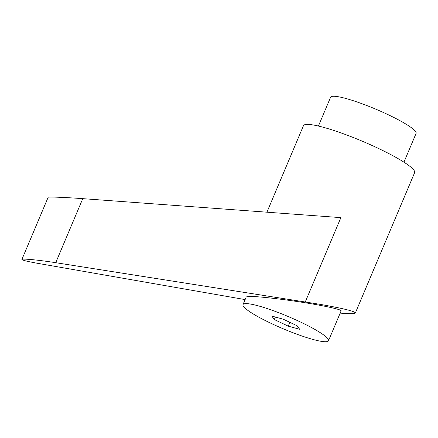 <?xml version="1.0" encoding="UTF-8"?>
<svg xmlns="http://www.w3.org/2000/svg" width="438" height="438" viewBox="0 0 438 438"><rect width="100%" height="100%" fill="white"/><g stroke="black" fill="none" stroke-linecap="round" stroke-linejoin="round"><path stroke-width="0.66" d="M266.923 212.195L303.457 125.695A60.34 8.607 22.9 0 1 385.007 151.63A60.34 8.607 22.9 0 1 414.627 172.654L355.36 312.956C354.829 313.783 349.765 313.843 340.167 313.132M245.116 299.592L38.002 263.386C27.506 261.513 22.135 260.199 21.9 259.438C21.856 258.398 39.141 260.057 55.725 262.69L320.474 304.405C343.217 308.456 354.846 311.308 355.36 312.956M318.426 126.045L330.586 97.258A46.417 6.619 22.9 0 1 333.181 96.261A46.417 6.619 22.9 0 1 382.177 111.942A46.417 6.619 22.9 0 1 416.1 133.376L403.94 162.169M242.991 304.624L246.238 296.931L248.625 296.438C255.71 296.143 279.28 298.705 301.793 302.225C324.344 305.735 341.782 309.567 341.125 310.865L328.505 340.742A46.417 6.619 22.9 0 1 325.91 341.739A46.417 6.619 22.9 0 1 276.92 326.058A46.417 6.619 22.9 0 1 242.991 304.624A46.417 6.619 22.9 0 1 245.587 303.627A46.417 6.619 22.9 0 1 294.582 319.302A46.417 6.619 22.9 0 1 328.505 340.742M271.839 316.083L283.26 319.209L297.172 325.806L299.663 329.283L288.237 326.157L274.325 319.559L271.839 316.083M274.325 319.559L275.382 317.052M288.237 326.157L289.852 322.335M305.291 301.892L340.879 217.631L82.771 198.655C65.618 197.374 47.928 196.678 48.153 197.292L21.9 259.438M82.771 198.655L55.725 262.69"/></g></svg>
